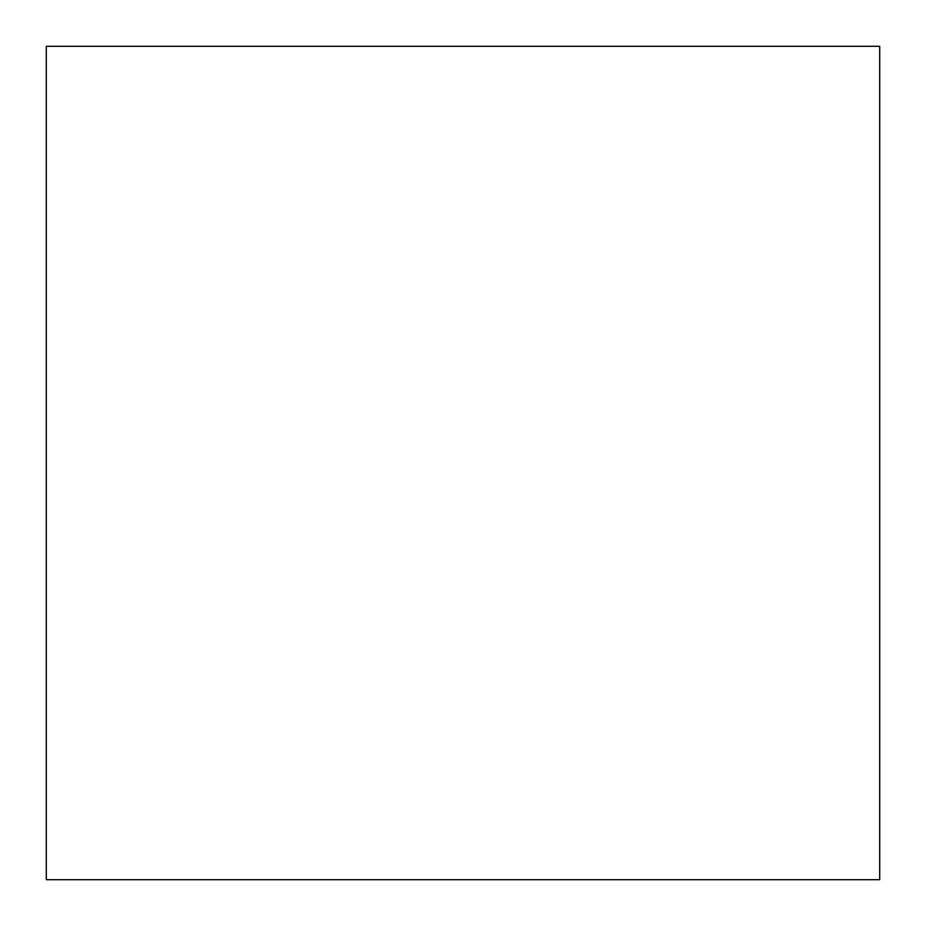 <?xml version="1.0" encoding="UTF-8"?>
<svg xmlns="http://www.w3.org/2000/svg" width="926" height="926" viewBox="0 0 926 926"><rect width="100%" height="100%" fill="white"/><g stroke="black" fill="none" stroke-linecap="round" stroke-linejoin="round"><path stroke-width="1.39" d="M879.7 46.3L46.3 46.3L46.3 879.7L879.7 879.7L879.7 46.3"/></g></svg>
